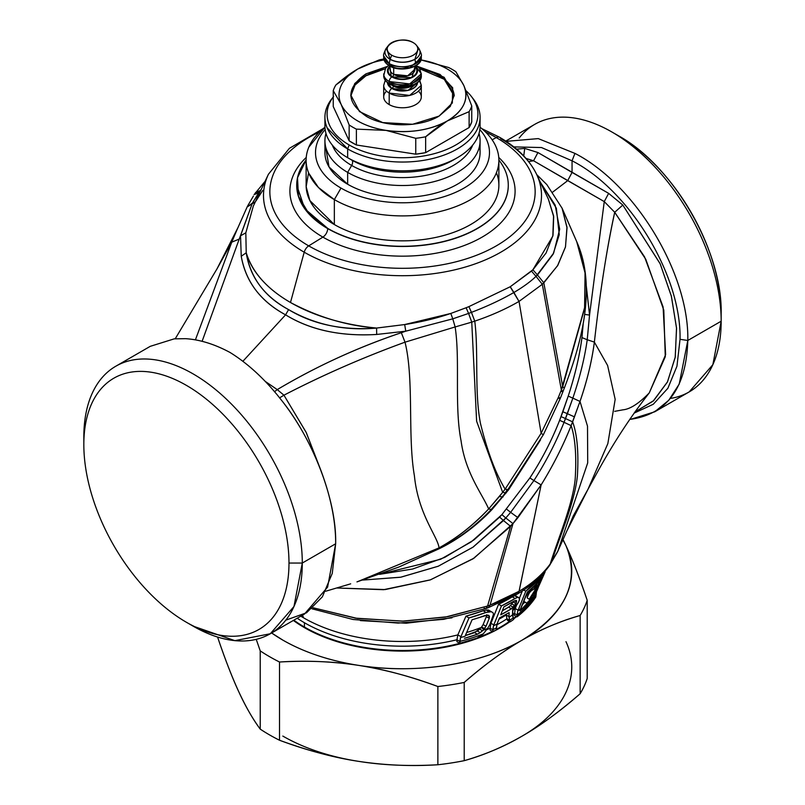 <?xml version="1.0" encoding="UTF-8"?>
<svg xmlns="http://www.w3.org/2000/svg" width="805" height="805" viewBox="0 0 805 805"><rect width="100%" height="100%" fill="white"/><g stroke="black" fill="none" stroke-linecap="round" stroke-linejoin="round"><path stroke-width="1.21" d="M533.172 589.693L537.277 584.953L535.285 589.652L533.765 588.777L535.285 589.652L529.197 599.222L527.225 597.944C528.523 593.506 530.515 590.759 533.172 589.693C533.645 587.398 527.013 594.744 527.225 597.944L529.197 599.222L535.285 589.652C538.203 583.384 537.499 583.394 533.172 589.693L533.051 589.502M529.509 600.248A143.411 82.794 180 0 1 526.742 603.156L524.498 601.717C522.445 602.442 527.335 592.762 529.861 590.528L534.802 585.778C538.776 580.546 543.134 576.752 535.868 589.934L527.597 603.7L526.742 603.156A143.411 82.794 0 0 0 529.509 600.248L535.868 589.934L539.702 581.009L534.802 585.778C531.713 586.905 521.992 600.409 524.498 601.717L527.597 603.7L529.509 600.248M524.79 602.11L527.597 603.7L524.79 602.11M524.81 602.13A138.842 80.158 180 0 1 522.123 604.867L524.8 602.12M541.866 577.406A152.89 88.268 180 0 1 527.315 592.098L520.513 608.852A143.411 82.794 180 0 1 517.776 611.055L525.786 591.212A154.62 89.264 0 0 0 545.166 571.751L536.543 591.242A143.411 82.794 180 0 1 534.671 593.939L541.866 577.406L535.043 593.074L534.258 592.631L535.043 593.074L534.077 596.002L532.679 595.197L534.077 596.002L519.95 610.935L527.315 592.098L529.308 590.427M534.077 596.002L534.671 593.939A143.411 82.794 0 0 0 536.543 591.242L535.808 595.116A142.455 82.251 180 0 1 517.092 614.97L517.776 611.055A143.411 82.794 0 0 0 520.513 608.852L519.95 610.935A142.636 82.352 0 0 0 534.077 596.002M517.092 614.97A142.455 82.251 0 0 0 535.808 595.116L535.808 596.998A142.455 82.251 180 0 1 517.092 616.851L517.092 614.97L517.092 616.851L535.808 596.998L536.543 591.242L545.166 571.751L525.786 591.212L517.776 611.055L517.092 614.97L514.385 613.43L517.092 614.97M514.385 615.342L517.092 616.851L514.385 615.342L515.24 608.54L518.128 610.18L515.24 608.54L516.569 605.239L515.24 608.54L514.385 615.342M522.908 589.552L525.786 591.212L522.908 589.552M519.386 598.276L522.334 590.961L519.386 598.276M516.136 616.318A138.691 80.077 180 0 1 513.338 618.542A138.691 80.077 0 0 0 516.136 616.318M509.434 621.41A138.691 80.077 180 0 1 496.343 629.379A138.691 80.077 0 0 0 509.434 621.41M492.398 631.392A138.691 80.077 180 0 1 478.995 637.208A138.691 80.077 0 0 0 492.398 631.392M464.616 642.008A138.691 80.077 180 0 1 304.481 627.065A138.691 80.077 180 0 1 304.431 627.035L304.431 622.728A138.691 80.077 0 0 0 304.471 622.758A138.691 80.077 0 0 0 456.928 639.754L456.928 641.676L459.826 643.286L477.003 638.093L483.282 633.857A142.455 82.251 180 0 1 459.826 641.404L460.551 637.51A143.411 82.794 0 0 0 465.018 636.312L472.062 619.78L487.256 615.09L488.806 615.372L489.47 616.439L486.552 614.789L489.47 616.439L489.259 618.3L486.351 616.65L486.552 614.789L486.351 616.65L489.259 618.3L486.039 626.24L483.121 624.589L486.351 616.65L483.121 624.589L486.039 626.24L484.519 628.635L481.611 626.964L483.121 624.589L481.611 626.964L484.519 628.635L483.966 629.228L481.058 627.548L481.611 626.964L481.058 627.548L483.966 629.228L482.547 630.748L479.7 629.108L481.058 627.548L474.618 632.609A138.852 80.168 180 0 1 465.33 635.588L477.435 631.019L480.223 632.639L482.909 630.365A143.411 82.794 0 0 0 487.548 628.463L483.282 633.857L487.548 628.463A143.411 82.794 180 0 1 482.909 630.365L486.039 626.24L489.259 618.3L488.806 615.372L484.781 615.573A152.849 88.248 180 0 1 472.062 619.78L465.018 636.312A143.411 82.794 180 0 1 460.551 637.51L469.003 617.928A154.62 89.264 0 0 0 486.049 612.454L491.352 611.72L493.063 612.766L493.475 614.326L489.832 624.65L487.548 628.463L489.832 624.65L493.475 614.326L493.063 612.766L488.494 610.029L491.352 611.72L489.168 611.709L486.29 610.009L488.494 610.029L486.29 610.009L489.168 611.709L486.049 612.454L483.161 610.743L486.29 610.009L483.161 610.743L486.049 612.454L469.003 617.928L465.954 616.177L483.161 610.743A150.616 86.96 180 0 1 465.954 616.177L469.003 617.928L460.551 637.51L459.826 643.286L456.928 641.676L456.928 639.754L459.826 641.404L456.928 639.754L457.834 634.904L460.923 636.654L457.834 634.904L465.954 616.177L457.834 634.904L456.928 639.754A138.691 80.077 180 0 1 304.471 622.758A138.691 80.077 180 0 1 304.431 622.728L304.431 627.035A138.691 80.077 0 0 0 304.481 627.065A138.691 80.077 0 0 0 464.616 642.008M486.542 629.812A138.691 80.077 0 0 0 490.094 628.192L490.094 630.104L492.791 631.613L496.343 629.872L497.017 624.076L499.462 617.958L509.102 612.595L508.991 617.254L510.189 621.832L513.671 619.417L513.117 617.938A142.455 82.251 180 0 1 509.625 620.323L506.939 618.804L507.512 620.333L510.189 621.832L507.512 620.333L506.939 618.804L509.625 620.323L509.012 616.59L506.144 614.97L509.012 616.59L509.102 612.595A146.862 84.787 180 0 1 499.462 617.958L497.017 624.076L496.343 627.991A142.455 82.251 180 0 1 492.791 629.721L493.465 625.807A143.411 82.794 0 0 0 497.017 624.076A143.411 82.794 180 0 1 493.465 625.807L501.435 605.944A154.62 89.264 0 0 0 515.109 598.518L517.535 597.38L518.963 597.612L519.497 599.926L517.514 603.971L512.654 609.576L512.503 614.929A143.411 82.794 180 0 1 508.991 617.254A143.411 82.794 0 0 0 512.503 614.929L513.117 617.938L512.654 609.576L518.651 602.039L519.638 598.689L518.963 597.612L514.707 595.71L516.136 595.931L514.707 595.71L517.535 597.38L515.109 598.518L512.322 596.877L515.109 598.518L501.435 605.944L498.557 604.283L501.435 605.944L493.465 625.807L492.791 631.613L490.094 630.104L490.094 628.192L492.791 629.721L490.094 628.192L490.939 623.301L493.817 624.932L490.939 623.301L498.557 604.283L490.939 623.301L490.094 628.192A138.691 80.077 180 0 1 486.542 629.812M496.745 624.851A138.691 80.077 0 0 0 506.939 618.804L506.164 614.336L506.939 618.804A138.691 80.077 180 0 1 496.745 624.851M512.503 614.879A138.691 80.077 0 0 0 514.385 613.43A138.691 80.077 180 0 1 512.503 614.879M500.71 614.819A148.633 85.813 0 0 0 511.406 608.801L515.864 603.559L516.619 600.701L514.606 600.792A153.151 88.419 180 0 1 503.91 606.809L500.71 614.819L503.91 606.809L514.606 600.792L516.619 600.701L515.955 600.329L516.619 600.701L516.498 601.959L514.516 600.842L516.498 601.959L515.864 603.559L514.697 605.511L511.839 603.861L512.986 601.929L515.864 603.559L513.077 601.727L511.839 603.861L514.697 605.511L513.218 607.262L510.37 605.602L511.839 603.861L510.37 605.602L513.218 607.262L511.406 608.801L508.569 607.141L510.37 605.602L508.569 607.141L511.406 608.801L500.71 614.819M502.32 610.804L508.569 607.141A144.628 83.499 180 0 1 502.32 610.804M477.385 634.229L480.223 632.639L477.385 634.229L464.455 638.315A142.656 82.362 0 0 0 477.385 634.229L474.618 632.609M466.659 632.499A139.889 80.762 0 0 0 481.058 627.548A139.889 80.762 180 0 1 466.659 632.499M477.435 631.019L479.7 629.108L482.547 630.748L480.223 632.639L477.435 631.019M498.949 619.226A139.889 80.762 0 0 0 506.144 614.97A139.889 80.762 180 0 1 498.949 619.226M496.343 629.872L496.343 629.872A142.455 82.251 180 0 1 492.791 631.613L492.791 629.721A142.455 82.251 0 0 0 496.343 627.991L496.343 629.872M538.424 587.016A138.722 80.087 180 0 1 536.08 592.611A138.722 80.087 0 0 0 538.424 587.016M516.589 616.57A138.722 80.087 180 0 1 513.52 619.025A138.722 80.087 0 0 0 516.589 616.57M509.927 621.681A138.722 80.087 180 0 1 304.411 627.638A9.398 5.434 120 0 0 304.431 627.035A9.398 5.434 -60 0 1 304.411 627.638A138.722 80.087 180 0 1 293.362 620.444A138.722 80.087 0 0 0 304.411 627.638A138.722 80.087 0 0 0 509.927 621.681M293.835 620.172A138.691 80.077 0 0 0 304.431 627.035A138.691 80.077 180 0 1 293.835 620.172M721.169 313.527L721.169 313.527C722.588 251.049 673.403 165.87 618.592 135.854L618.592 135.854A145.071 83.75 60 0 1 721.169 313.527L721.169 321.205A154.469 89.184 -120 0 0 611.941 132.02L611.941 132.02A154.469 89.184 -120 0 0 519.185 137.997L519.185 137.997M459.826 643.286L459.826 641.404A142.455 82.251 0 0 0 483.282 633.857L477.003 638.093A142.455 82.251 180 0 1 459.826 643.286M297.206 618.22A138.691 80.077 0 0 0 304.431 622.728A138.691 80.077 180 0 1 297.206 618.22M510.189 621.832L509.625 620.323A142.455 82.251 0 0 0 513.117 617.938L513.671 619.417A142.455 82.251 180 0 1 510.189 621.832M512.272 596.847L514.707 595.71L512.272 596.847M490.245 623.623A139.889 80.762 0 0 0 490.939 623.301A139.889 80.762 180 0 1 490.245 623.623M512.634 610.522A139.889 80.762 0 0 0 515.24 608.54A139.889 80.762 180 0 1 512.634 610.522M670.324 398.445A154.469 89.184 -120 0 0 721.169 321.205L712.858 364.675L689.181 391.914L654.737 411.798L668.774 400.266L679.209 384.106L687.802 340.475L721.169 321.205L687.802 340.475C689.271 273.75 635.356 184.385 574.931 153.393L538.233 138.601L506.174 141.358L538.273 138.611L574.931 153.393C635.276 184.244 689.362 273.952 687.802 340.475C686.363 387.618 667.365 413.891 630.798 419.274L654.737 411.798M303.626 617.858A139.889 80.762 0 0 0 457.834 634.904A139.889 80.762 180 0 1 303.626 617.858A139.889 80.762 180 0 1 303.586 617.838A139.889 80.762 0 0 0 303.626 617.858M300.768 616.167A139.889 80.762 0 0 0 303.586 617.838L302.519 615.151L303.586 617.838A139.889 80.762 180 0 1 300.768 616.167M511.628 597.25A150.616 86.96 180 0 1 498.557 604.283M452.008 617.817L406.304 623.201L360.399 620.595L406.143 623.211L451.957 617.838M629.762 419.365L630.798 419.274L630.194 418.731L630.798 419.274L629.762 419.365M505.751 141.086L534.711 124.373A154.469 89.184 60 0 1 611.941 132.02A154.469 89.184 60 0 1 721.169 321.205M634.068 413.136L653.288 404.241L667.858 388.302L676.945 366.245L680.034 339.318L687.802 340.475L680.034 339.318C681.523 275.793 629.762 190.161 572.053 160.809L574.931 153.393L572.053 160.809L541.493 147.536L513.821 146.892L541.493 147.546L572.053 160.809C629.741 190.151 681.523 275.763 680.034 339.318L676.945 366.245L667.858 388.312L653.278 404.251L634.068 413.136M514.315 594.402L517.263 594.1L519.104 591.293L541.131 484.902L517.937 517.635L510.642 512.352L505.792 517.977L501.907 514.637L471.307 541.825L440.677 559.254L379.507 574.347L412.673 569.014L444.632 557.442L473.984 539.893L499.623 517.112L503.467 520.543L499.623 517.112L501.907 514.637L505.792 517.977L510.642 512.352L517.937 517.635L512.976 523.602L505.792 517.977L472.897 547.249L438.182 566.257L400.93 577.175L362.673 580.073L400.548 577.245L438.323 566.197L473.139 547.078L503.467 520.543L510.571 526.329L503.467 520.543L505.792 517.977L512.976 523.602L541.131 484.902L519.054 591.313L490.064 605.108L512.976 523.602L473.904 558.237L430.474 579.831L383.572 589.703L337.114 588.012L385.203 589.562L430.132 579.952L473.018 558.821L510.571 526.329L487.589 606.024L445.417 617.083L402.319 621.158L355.468 618.149L313.095 607.775L357.259 618.421L403.355 621.138L447.53 616.711L487.589 606.024L510.571 526.329L512.976 523.602L490.064 605.108L488.454 607.604L490.064 605.108C501.284 600.792 510.944 596.193 519.054 591.313L517.263 594.1L519.054 591.313L517.303 594.07L488.454 607.604L486.019 608.5L487.589 606.024L490.064 605.108L487.589 606.024L486.019 608.5L443.686 619.337L398.203 623.09L353.123 619.498L311.948 608.781M484.147 608.228L486.019 608.5M550.217 563.993L557.573 551.797L567.213 530.173L557.795 551.214L550.217 563.993C542.469 574.508 532.095 583.605 519.104 591.293C532.296 583.434 542.661 574.337 550.217 563.993C557.513 540.044 572.415 505.641 575.162 479.418C576.632 456.113 575.293 438.192 571.137 425.634C575.293 438.192 576.632 456.113 575.162 479.418C572.415 505.641 557.513 540.044 550.217 563.993M567.917 528.543L573.24 515.985L588.032 489.199L607.856 443.575L615.171 399.35L607.614 365.5L594.372 342.115L607.614 365.5L615.171 399.35L607.856 443.575L588.032 489.199L597.793 471.448C613.853 442.358 630.999 416.185 649.243 392.931L665.272 356.766L663.793 310.167L645.801 259.341L614.718 212.289L622.808 205.044L608.64 193.361L572.053 172.421L572.053 160.809L572.053 172.421L537.931 152.537L524.719 148.412L523.753 155.929L524.719 148.412L516.599 149.167L524.719 148.412L537.931 152.537L533.564 160.779L526.037 158.434L533.564 160.779L537.931 152.537L608.64 193.361L604.263 201.602L567.706 180.632L572.053 172.421L567.706 180.632L533.564 160.779L528.613 161.553L533.564 160.779L604.263 201.602L608.64 193.361L622.808 205.044L660.05 263.517L671.3 295.918L676.522 327.917L675.264 357.007L667.516 381.822L653.167 401.111L634.833 412.049L653.69 400.628L667.395 382.053L675.194 357.44L676.562 328.39L671.44 296.461L660.231 263.919L622.808 205.044L614.718 212.289L604.263 201.602L589.542 315.077L586.322 286.167L589.542 315.077L604.263 201.602L614.718 212.289L644.533 256.835L663.099 306.967L665.634 354.633L649.243 392.931C638.858 403.526 630.124 409.151 623.03 409.815L614.708 411.345M541.131 484.902C553.095 465.532 563.098 445.779 571.137 425.634L572.627 421.85C577.185 434.298 578.775 452.36 577.386 476.057C574.669 502.712 559.133 537.921 551.596 562.051C559.133 537.921 574.669 502.712 577.386 476.057C578.775 452.36 577.185 434.298 572.627 421.85L579.992 401.423L587.509 426.177L587.71 462.855L557.795 551.214L587.71 462.855L587.509 426.177L579.992 401.423C587.167 380.544 591.957 360.771 594.372 342.115C598.819 302.177 606.095 250.989 614.718 212.289C606.729 249.148 599.946 292.426 594.372 342.115C591.735 361.697 586.946 381.469 579.992 401.423L571.137 425.634C562.866 446.232 552.864 465.984 541.131 484.902L533.916 480.565L541.131 484.902M510.642 512.352L533.916 480.565C545.699 462.332 555.742 442.921 564.053 422.313L571.137 425.634L564.053 422.313L565.523 418.58L572.627 421.85L565.523 418.58L567.374 413.69L574.508 416.899L567.374 413.69L572.848 398.133L579.992 401.423L572.848 398.133C579.862 377.454 584.651 357.994 587.227 339.74L594.372 342.115L587.227 339.74L589.542 315.077L584.661 314.393L589.542 315.077L587.227 339.74C584.641 358.064 579.842 377.535 572.848 398.133L564.053 422.313C555.923 442.569 545.881 461.99 533.916 480.565L510.642 512.352L506.657 509.203L510.642 512.352M552.814 192.023L567.706 180.632L552.814 192.023M285.815 620.132L306.534 612.776L322.362 596.837L332.274 573.341L335.655 543.778L302.288 563.047A154.469 89.184 -120 0 0 193.059 373.862A154.469 89.184 -120 0 0 115.819 366.215A154.469 89.184 -120 0 0 83.831 436.924L83.831 436.924A154.469 89.184 60 0 1 193.059 373.862A154.469 89.184 60 0 1 302.288 563.047L288.985 563.047A145.071 83.75 -120 0 0 186.408 385.374A145.071 83.75 -120 0 0 83.831 444.601A145.071 83.75 60 0 1 186.408 385.374A145.071 83.75 60 0 1 288.985 563.047A145.071 83.75 60 0 1 186.408 622.275A145.071 83.75 60 0 1 83.831 444.601L83.831 436.924L83.831 444.601A145.071 83.75 -120 0 0 186.408 622.275L186.408 622.275A145.071 83.75 -120 0 0 288.985 563.047L302.288 563.047A154.469 89.184 60 0 1 193.059 626.109L234.859 640.639L270.289 633.756L293.966 606.517L302.288 563.047L335.655 543.778C335.997 499.543 314.856 443.022 282.334 401.282L277.021 394.611L282.334 401.282C312.571 439.289 336.782 499.845 335.655 543.778L327.605 587.117L304.481 614.024M501.907 514.637L529.861 477.949L533.916 480.565L529.861 477.949C541.775 459.736 551.697 440.516 559.636 420.321L564.053 422.313L559.636 420.321L561.065 416.618L565.523 418.58L561.065 416.618L562.856 411.768L567.374 413.69L562.856 411.768L568.219 396.11L572.848 398.133L568.219 396.11C574.84 376.066 579.419 356.555 581.955 337.597L587.227 339.74L581.955 337.597L583.233 323.409L581.955 337.597C579.681 355.478 575.102 374.979 568.219 396.11L559.636 420.321C551.757 440.405 541.825 459.625 529.861 477.949L501.907 514.637M83.831 444.601L83.831 436.924M115.819 366.215L150.263 346.331L174.202 338.855L150.233 346.341M441.754 547.42L441.281 547.672L441.764 547.43C459.605 538.384 476.359 525.735 492.026 509.505L508.589 489.802L540.588 439.792L508.589 489.802L492.026 509.505C477.295 525.041 460.541 537.68 441.764 547.43L441.754 547.42M230.069 352.489C244.559 361.455 258.455 373.45 271.778 388.483L277.021 394.611L271.778 388.483C258.455 373.47 244.559 361.465 230.069 352.489C214.583 344.168 199.731 339.559 185.492 338.674C199.721 339.539 214.583 344.148 230.069 352.489M174.202 338.855L185.492 338.674L174.202 338.855M559.103 398.465C560.803 398.757 560.592 398.334 558.449 397.177L541.131 433.301L542.741 434.378L541.131 433.301L505.127 489.118C495.598 473.451 487.377 451.545 480.464 423.41C474.336 392.065 478.673 351.564 474.759 321.145L471.75 322.141L468.58 313.427L452.782 318.83L450.79 313.457C436.219 318.388 420.844 322.091 404.684 324.556L450.79 313.457L452.782 318.83L468.58 313.427L471.75 322.141L474.759 321.145C478.673 351.564 474.336 392.065 480.464 423.41C487.377 451.545 495.598 473.451 505.127 489.118L502.662 492.328L476.62 421.226L471.75 322.141L455.127 326.951L452.782 318.83L405.76 331.187L404.684 324.556L376.579 328.058A158.414 91.458 180 0 1 290.484 302.499A158.414 91.458 180 0 1 246.229 252.8L245.817 232.836L246.229 252.8C252.388 272.422 267.139 288.995 290.484 302.499C318.307 317.281 346.995 325.794 376.579 328.058L404.684 324.556L405.76 331.187L452.782 318.83L455.127 326.951L471.75 322.141L476.62 421.226L502.662 492.328L488.665 508.931C482.014 493.636 465.391 472.938 461.074 440.828C454.221 406.384 460.239 359.905 455.127 326.951L405.016 342.175L455.127 326.951C460.239 359.905 454.221 406.384 461.074 440.828C465.391 472.938 482.014 493.636 488.665 508.931C472.193 526.088 455.65 539.078 439.047 547.883C437.829 536.663 418.278 514.677 414.414 475.836C407.451 435.948 414.233 379.266 405.016 342.175L401.343 332.696L405.76 331.187L376.69 334.457L376.579 328.058C344.681 331.046 315.349 324.898 288.582 309.613C264.583 296.793 250.456 277.846 246.229 252.8L241.238 256.252L246.229 252.8C249.993 277.242 264.11 296.18 288.582 309.613L285.584 314.836C260.418 301.13 245.636 281.599 241.238 256.252L240.534 235.795L245.817 232.836L253.303 206.12L245.817 232.836L240.534 235.795L239.216 239.095L231.76 242.144L195.404 339.861L231.76 242.144L237.083 229.586L231.76 242.144L216.968 268.93L231.76 242.144L239.216 239.095L252.378 203.122L255.306 201.894L247.205 206.915L252.378 203.122L258.958 192.405L259.834 192.365L254.048 194.649L258.958 192.405L260.719 190.503L255.507 192.566L260.367 190.493L261.293 189.296L252.378 203.122L240.534 235.795L241.238 256.252C245.877 281.911 260.659 301.442 285.584 314.836L288.582 309.613C313.115 324.465 342.447 330.614 376.579 328.058L376.69 334.457C340.827 336.601 310.458 330.06 285.584 314.836L242.858 361.314L285.584 314.836C310.156 330.01 340.525 336.55 376.69 334.457L405.76 331.187L401.343 332.696C357.41 347.529 316.043 366.496 277.252 389.6C316.757 366.154 358.124 347.186 401.343 332.696L405.016 342.175C362.632 357.621 322.272 375.301 283.944 395.195L277.252 389.6L265.237 381.399L277.252 389.6L274.575 391.693L277.252 389.6L283.944 395.195L306.121 432.275L321.658 472.374L306.282 432.597L283.944 395.195L279.627 397.831L283.944 395.195C322.694 375.12 363.055 357.44 405.016 342.175C414.233 379.266 407.451 435.948 414.414 475.836C418.278 514.677 437.829 536.663 439.047 547.883L439.912 548.386L439.047 547.883L357.219 581.814L439.047 547.883C457.663 537.529 474.195 524.548 488.665 508.931L490.487 509.364L488.665 508.931L499.402 496.484L502.974 496.977L499.402 496.484L502.662 492.328L506.174 492.932L502.662 492.328L505.127 489.118L508.589 489.802L505.127 489.118L541.131 433.301L558.449 397.177L562.695 386.682L564.295 388.131L562.695 386.682L584.581 308.406L585.074 273.036L576.742 241.721L585.044 272.774L584.732 307.138L561.347 390.023L563.027 391.431L561.347 390.023L542.308 284.296L543.828 282.827L562.695 386.682L543.828 282.827L557.795 265.348L565.462 247.014L567.032 227.865L562.081 208.213L566.962 227.08L565.502 246.843L557.533 265.771L542.308 284.296L561.347 390.023L558.449 397.177C560.592 398.334 560.803 398.757 559.103 398.465L560.25 398.475L563.027 391.431L561.739 391.522M542.741 434.378L543.395 434.65L560.25 398.475M356.957 581.894L398.908 567.022L439.912 548.396C458.9 538.444 475.836 525.665 490.698 510.038L490.487 509.364M490.698 510.038L501.696 497.54L504.987 493.415L504.745 492.851M504.987 493.415L507.21 489.692M541.131 433.301L519.054 301.402L542.308 284.296L536.029 276.356L537.478 274.978L543.828 282.827L537.478 274.978L553.055 254.31L559.254 234.668L556.356 208.233L540.336 182.212L555.148 205.064L559.686 229.234L553.659 253.082L536.029 276.356L542.308 284.296L519.054 301.402L541.131 433.301M536.553 174.232A139.003 80.248 0 0 0 500.791 138.722A7.054 4.075 120 0 0 499.643 137.323A7.054 4.075 120 0 0 496.293 137.575A132.644 76.576 180 0 1 496.313 245.867A132.644 76.576 180 0 1 308.748 245.907A132.644 76.576 180 0 1 308.707 245.877A132.644 76.576 180 0 1 319.434 132.02A132.644 76.576 0 0 0 308.707 245.877A7.054 4.075 120 0 0 304.21 252.207A7.054 4.075 -60 0 1 308.707 245.877A132.644 76.576 0 0 0 308.748 245.907A132.644 76.576 0 0 0 496.313 245.867A132.644 76.576 0 0 0 496.293 137.575A7.054 4.075 -60 0 1 499.643 137.323C517.142 147.436 529.448 159.732 536.553 174.232A139.003 80.248 180 0 1 472.384 264.835A139.003 80.248 180 0 1 304.26 252.237A139.003 80.248 180 0 1 304.21 252.207A139.003 80.248 180 0 1 268.447 174.232A139.003 80.248 0 0 0 304.21 252.207L290.484 302.499L304.21 252.207A139.003 80.248 0 0 0 304.26 252.237A139.003 80.248 0 0 0 472.384 264.835A139.003 80.248 0 0 0 536.553 174.232L548.356 199.087L553.689 216.676L553.025 235.211L546.102 252.991L532.89 269.786L510.249 286.741A152.336 87.946 180 0 1 510.199 286.761L513.922 292.477L510.249 286.741L531.501 271.114L536.029 276.356C530.636 281.569 523.27 286.942 513.922 292.477L510.199 286.761L468.902 306.625L510.199 286.761L519.004 301.432L513.882 292.507C501.163 299.812 487.025 306.423 471.448 312.35L468.902 306.625L466.125 307.741L468.902 306.625L471.448 312.35C487.055 306.403 501.203 299.792 513.882 292.507L519.004 301.432C505.761 309.08 491.01 315.651 474.759 321.145L471.448 312.35L468.58 313.427L466.125 307.741L450.79 313.457L466.125 307.741L468.58 313.427L471.448 312.35L474.759 321.145C491.151 315.59 505.902 309.009 519.004 301.432L513.922 292.477C523.18 287.003 530.555 281.629 536.029 276.356L531.501 271.114L532.89 269.786L537.478 274.978L532.89 269.786L552.824 236.137L553.558 215.76L548.326 199.016M239.216 239.095L202.105 341.32L239.216 239.095M561.991 207.982L576.742 241.721C595.791 284.326 583.726 337.637 564.295 388.131L563.027 391.431M237.083 229.586L247.427 206.332L253.404 196.078M262.812 190.362L255.95 200.968M323.197 128.619L289.418 148.311L268.447 174.232L253.484 205.738M496.293 137.575A132.644 76.576 0 0 0 496.252 137.554A132.644 76.576 0 0 0 485.556 132.02A132.644 76.576 180 0 1 496.252 137.554A132.644 76.576 180 0 1 496.293 137.575L492.137 139.808L496.293 137.575M322.886 237.123A112.589 65.004 0 0 0 322.936 237.153A112.589 65.004 0 0 0 472.032 242.285A112.589 65.004 0 0 0 498.758 157.438A112.589 65.004 180 0 1 472.032 242.285A112.589 65.004 180 0 1 322.936 237.153A112.589 65.004 180 0 1 322.886 237.123L308.707 245.877L322.886 237.123A7.054 4.075 120 0 0 327.695 228.59A105.787 61.079 0 0 0 327.746 228.61A105.787 61.079 0 0 0 443.012 241.822A105.787 61.079 0 0 0 508.287 185.402A105.787 61.079 180 0 1 443.012 241.822A105.787 61.079 180 0 1 327.746 228.61A105.787 61.079 180 0 1 327.695 228.59A7.054 4.075 -60 0 1 322.886 237.123A112.589 65.004 180 0 1 306.242 157.438A112.589 65.004 0 0 0 322.886 237.123M296.713 185.301L296.713 185.402A105.787 61.079 0 0 0 327.695 228.59L327.695 228.389A105.787 61.079 0 0 0 442.981 241.631A105.787 61.079 0 0 0 508.287 185.2A105.787 61.079 0 0 0 498.879 160.034A105.787 61.079 180 0 1 462.674 235.432A105.787 61.079 180 0 1 327.695 228.389L304.763 208.777L296.713 185.2A105.787 61.079 0 0 0 327.695 228.389L308.808 213.556L298.434 196.158L297.508 177.754L306.121 160.034A105.787 61.079 0 0 0 296.713 185.2M308.577 172.723L306.152 186.69L309.865 200.566L334.347 224.555A96.379 55.646 0 0 0 449.19 233.883A96.379 55.646 0 0 0 496.423 172.723M308.838 173.377L318.458 187.505L334.347 199.6A96.379 55.646 0 0 0 470.653 199.6A96.379 55.646 0 0 0 498.879 160.255A96.379 55.646 0 0 0 480.052 127.21A96.379 55.646 180 0 1 470.653 199.6A96.379 55.646 180 0 1 334.347 199.6L334.347 224.555L334.347 199.6L340.998 188.078A86.98 50.212 0 0 0 464.002 188.078A86.98 50.212 0 0 0 479.83 129.585A86.98 50.212 180 0 1 464.002 188.078A86.98 50.212 180 0 1 340.998 188.078L334.347 199.6A96.379 55.646 180 0 1 324.948 127.21L308.838 147.124M498.879 160.255L498.879 185.2A96.379 55.646 180 0 1 439.379 236.61A96.379 55.646 180 0 1 334.347 224.555A96.379 55.646 180 0 1 306.121 185.2L306.121 160.255M325.17 129.585A86.98 50.212 0 0 0 340.998 188.078A86.98 50.212 180 0 1 325.17 129.585M471.338 96.409L473.32 98.975A77.572 44.788 180 0 1 457.351 148.925A77.572 44.788 180 0 1 347.649 148.925L349.179 144.97A75.408 43.53 0 0 0 455.821 144.97A75.408 43.53 0 0 0 471.338 96.409A75.408 43.53 0 0 0 466.145 90.834A75.408 43.53 180 0 1 455.821 144.97A75.408 43.53 180 0 1 349.179 144.97A75.408 43.53 180 0 1 333.24 96.982A75.408 43.53 0 0 0 349.179 144.97L347.649 148.925A77.572 44.788 180 0 1 331.68 98.975L333.662 96.409M469.114 127.552L471.76 121.847A70.528 40.713 180 0 1 469.114 127.552L425.644 152.648L469.114 127.552L469.114 111.674L469.114 127.552M415.762 154.178L425.644 152.648A70.528 40.713 180 0 1 415.762 154.178L356.384 144.991L415.762 154.178L415.762 138.309L415.762 154.178M349.149 140.815L356.384 144.991A70.528 40.713 180 0 1 349.149 140.815L333.24 106.532L349.149 140.815L349.149 124.946L349.149 140.815M325.602 146.651L329.024 166.937L347.649 184.244A77.572 44.788 0 0 0 436.874 192.727A77.572 44.788 0 0 0 479.398 146.651M480.072 140.724L480.072 152.578A77.572 44.788 180 0 1 432.184 193.955A77.572 44.788 180 0 1 347.649 184.244L347.649 172.401L347.649 184.244A77.572 44.788 180 0 1 324.928 152.578L324.928 140.724A77.572 44.788 0 0 0 347.649 172.401A77.572 44.788 0 0 0 432.184 182.111A77.572 44.788 0 0 0 480.072 140.724A77.572 44.788 0 0 0 479.025 133.378A77.572 44.788 180 0 1 437.99 180.551A77.572 44.788 180 0 1 347.649 172.401A77.572 44.788 180 0 1 325.975 133.378A77.572 44.788 0 0 0 324.928 140.724M331.932 98.653L327.112 106.693M327.112 127.824L347.649 148.925L347.649 157.7A77.572 44.788 180 0 1 324.928 126.033L324.928 117.258M480.072 117.258L480.072 126.033A77.572 44.788 180 0 1 432.184 167.41A77.572 44.788 180 0 1 347.649 157.7L347.649 148.925A77.572 44.788 0 0 0 457.351 148.925A77.572 44.788 0 0 0 480.072 117.258A77.572 44.788 0 0 0 472.283 97.697M332.314 145.111A71.897 41.508 0 0 0 351.654 165.448L347.649 172.401L351.654 165.448A71.897 41.508 0 0 0 422.595 175.953A71.897 41.508 0 0 0 472.686 145.111A71.897 41.508 180 0 1 422.595 175.953A71.897 41.508 180 0 1 351.654 165.448A71.897 41.508 180 0 1 332.314 145.111M325.3 121.646A77.572 44.788 0 0 0 347.649 157.7L351.654 160.014L347.649 157.7A77.572 44.788 0 0 0 457.351 157.7A77.572 44.788 0 0 0 479.7 121.646M453.346 160.014A71.897 41.508 180 0 1 351.654 160.014A4.699 2.717 -60 0 1 352.63 162.167A4.699 2.717 -60 0 1 351.654 165.448A4.699 2.717 120 0 0 352.63 162.167A4.699 2.717 120 0 0 351.654 160.014A71.897 41.508 0 0 0 453.346 160.014L457.351 157.7M217.793 637.117L217.793 637.691L217.793 637.117M239.015 692.27C231.961 676.975 224.897 658.782 217.793 637.691C225.47 660.271 232.534 678.464 239.015 692.27C245.485 706.347 252.559 718.634 260.226 729.119C253.142 719.64 246.068 707.354 239.015 692.27M260.226 650.883L260.226 729.119L260.226 650.883L256.231 639.351L260.226 650.883A188.058 108.574 0 0 0 269.524 656.649A188.058 108.574 180 0 1 260.226 650.883M358.698 761.369C382.848 765.243 409.242 766.37 437.87 764.75L437.87 686.514C409.242 676.029 382.848 668.995 358.698 665.393C329.557 660.804 304.27 652.372 282.817 640.106L271.637 632.982A169.251 97.717 0 0 0 282.817 640.106A169.251 97.717 0 0 0 358.698 665.393C334.538 661.519 308.144 660.392 279.516 662.012A188.058 108.574 180 0 1 269.524 656.649A188.058 108.574 0 0 0 279.516 662.012C306.001 660.311 332.395 661.438 358.698 665.393C385.031 669.589 411.425 676.623 437.87 686.514L437.87 764.75C411.425 766.451 385.031 765.324 358.698 761.369C332.395 757.193 306.001 750.149 279.516 740.248L279.516 662.012L279.516 740.248A188.058 108.574 180 0 1 269.524 734.885A188.058 108.574 180 0 1 260.226 729.119A188.058 108.574 0 0 0 269.524 734.885A188.058 108.574 0 0 0 279.516 740.248C308.144 750.733 334.538 757.767 358.698 761.369A169.251 97.717 180 0 1 282.817 736.072A169.251 97.717 0 0 0 358.698 761.369L358.708 761.369M522.183 736.072L522.193 736.072C502.934 747.08 483.614 755.281 464.213 760.675C485.174 754.627 504.504 746.426 522.183 736.072C539.863 726.009 559.183 711.892 580.143 693.739C560.783 710.714 541.463 724.832 522.183 736.072A169.251 97.717 180 0 0 565.985 641.686M437.87 764.75A188.058 108.574 0 0 0 464.213 760.675A188.058 108.574 180 0 1 437.87 764.75M437.87 686.514A188.058 108.574 0 0 0 464.213 682.439L464.213 760.675L464.213 682.439A188.058 108.574 180 0 1 437.87 686.514M358.698 665.393A169.251 97.717 0 0 0 522.183 640.106C504.504 650.178 485.174 664.286 464.213 682.439C483.614 665.433 502.934 651.326 522.183 640.106C480.605 664.548 415.873 674.56 358.698 665.393M565.985 545.71C572.466 559.525 579.53 577.718 587.207 600.299C580.103 579.198 573.039 561.005 565.985 545.71L563.077 539.622L565.985 545.71A169.251 97.717 0 0 0 562.957 539.903L565.985 545.71C580.496 581.683 565.895 613.148 522.183 640.106A169.251 97.717 0 0 0 565.985 545.72M587.207 600.299A188.058 108.574 180 0 1 580.143 615.503C559.183 621.561 539.863 629.762 522.183 640.106C541.463 629.087 560.783 620.886 580.143 615.503L580.143 693.739L580.143 615.503A188.058 108.574 0 0 0 587.207 600.299L587.207 678.535L587.207 600.299M587.207 678.535A188.058 108.574 180 0 1 580.143 693.739A188.058 108.574 0 0 0 587.207 678.535M389.197 65.436A18.807 10.857 180 0 1 388.644 65.094A18.807 10.857 180 0 1 383.693 57.759A18.807 10.857 0 0 0 388.644 65.094A18.807 10.857 0 0 0 389.197 65.436A18.807 10.857 0 0 0 409.695 67.781A18.807 10.857 0 0 0 421.307 57.759L409.695 67.781L389.197 65.436A0.936 0.543 120 0 0 389.399 65.859A0.936 0.543 -60 0 1 389.197 65.436L389.197 63.645L389.197 65.436M388.553 45.322L386.481 47.998A17.549 10.133 180 0 1 387.728 46.66L386.481 47.998C384.086 52.365 383.16 55.022 383.693 55.968A18.807 10.857 0 0 0 389.197 63.645L383.693 55.968L383.693 57.759C383.774 60.939 385.675 63.645 389.399 65.859A0.936 0.543 120 0 0 389.872 65.819A0.936 0.543 -60 0 1 389.399 65.859C400.286 72.812 422.223 67.368 421.307 57.759L421.307 55.968L415.803 63.645C406.938 67.791 398.062 67.791 389.197 63.645L390.093 59.298L389.197 63.645A18.807 10.857 0 0 0 415.803 63.645L414.907 59.298L415.803 63.645A18.807 10.857 0 0 0 421.307 55.968C421.84 55.022 420.914 52.365 418.52 47.998A17.549 10.133 180 0 1 414.907 59.298A17.549 10.133 180 0 1 390.093 59.298C398.364 63.162 406.636 63.162 414.907 59.298L418.52 47.998L416.447 45.322A15.285 8.825 0 0 0 413.307 42.685A15.285 8.825 0 0 0 388.553 45.322A15.285 8.825 0 0 0 391.693 55.163L390.093 59.298A17.549 10.133 180 0 1 386.481 47.998L390.093 59.298L391.693 55.163A15.285 8.825 0 0 0 411.164 56.189A15.285 8.825 0 0 0 416.447 45.322M391.693 55.163C377.092 47.505 400.035 34.253 413.307 42.685A15.285 8.825 180 0 1 413.307 55.163A15.285 8.825 180 0 1 391.693 55.163M414.957 69.27L407.672 75.811L393.685 74.362L393.685 67.721L393.685 74.362A12.457 7.195 180 0 1 390.043 69.27A12.457 7.195 0 0 0 393.685 74.362A12.457 7.195 0 0 0 394.339 74.704A12.457 7.195 0 0 0 407.672 75.811A12.457 7.195 0 0 0 414.957 69.27L414.957 66.221M392.357 76.656A1.882 1.087 120 0 0 393.685 74.362A1.882 1.087 -60 0 1 392.357 76.656A14.339 8.281 180 0 1 390.043 66.704A14.339 8.281 0 0 0 392.357 76.656A14.339 8.281 0 0 0 393.102 77.059A14.339 8.281 180 0 1 392.357 76.656M414.957 66.704A14.339 8.281 180 0 1 411.597 77.21A14.339 8.281 180 0 1 393.102 77.059A14.339 8.281 0 0 0 411.597 77.21A14.339 8.281 0 0 0 414.957 66.704M416.406 65.366L419.486 68.395L421.307 73.879A18.807 10.857 180 0 1 409.695 83.911A18.807 10.857 180 0 1 389.197 81.557A18.807 10.857 180 0 1 388.382 81.053A18.807 10.857 180 0 1 383.693 73.879A18.807 10.857 0 0 0 388.382 81.053A18.807 10.857 0 0 0 389.197 81.557A3.763 2.174 -60 0 1 391.864 76.948A15.043 8.684 0 0 0 411.939 77.572A15.043 8.684 0 0 0 415.159 66.111L411.939 77.572L391.864 76.948L391.21 76.545L389.841 66.111A15.043 8.684 0 0 0 391.21 76.545A15.043 8.684 0 0 0 391.864 76.948A3.763 2.174 120 0 0 389.197 81.557L389.197 83.478A0.936 0.543 120 0 0 389.872 83.861A0.936 0.543 -60 0 1 389.197 83.478A18.807 10.857 0 0 0 409.695 85.833A18.807 10.857 0 0 0 421.307 75.801L409.695 85.833L389.197 83.478A18.807 10.857 180 0 1 388.644 83.136A18.807 10.857 0 0 0 389.197 83.478L389.197 81.557L409.695 83.911L421.307 73.879L415.803 66.201A3.763 2.174 120 0 0 415.772 65.769M412.965 85.169L394.007 86.417L392.035 85.169A12.93 7.466 0 0 0 393.353 86.065A12.93 7.466 0 0 0 394.007 86.417A12.93 7.466 0 0 0 412.965 85.169M392.025 88.369A1.882 1.087 120 0 0 393.353 86.065A1.882 1.087 -60 0 1 392.025 88.369A14.812 8.553 180 0 1 387.708 82.794A14.812 8.553 0 0 0 392.025 88.369A14.812 8.553 0 0 0 392.77 88.771A14.812 8.553 180 0 1 392.025 88.369M417.292 82.794A14.812 8.553 180 0 1 408.256 90.2A14.812 8.553 180 0 1 392.77 88.771A14.812 8.553 0 0 0 408.256 90.2A14.812 8.553 0 0 0 417.292 82.794M419.757 80.319L421.307 85.39L421.307 96.912A18.807 10.857 180 0 1 409.695 106.944A18.807 10.857 180 0 1 389.197 104.59L389.197 93.068A3.763 2.174 -60 0 1 391.864 88.47A15.043 8.684 0 0 0 408.034 90.402A15.043 8.684 0 0 0 417.533 82.593L408.034 90.402L391.864 88.47L387.467 82.593A15.043 8.684 0 0 0 391.21 88.057A15.043 8.684 0 0 0 391.864 88.47A3.763 2.174 120 0 0 389.197 93.068L389.197 104.59A18.807 10.857 180 0 1 383.693 96.912L383.693 85.39A18.807 10.857 0 0 0 388.382 92.565A18.807 10.857 0 0 0 389.197 93.068L409.695 95.423L421.307 85.39L419.455 80.701M421.307 85.39A18.807 10.857 180 0 1 409.695 95.423A18.807 10.857 180 0 1 389.197 93.068A18.807 10.857 180 0 1 388.382 92.565A18.807 10.857 180 0 1 383.693 85.39L385.243 80.319M389.338 83.539L389.872 83.861M388.594 65.366L385.595 68.284L383.693 75.801A18.807 10.857 0 0 0 388.644 83.136A18.807 10.857 180 0 1 383.693 75.801C383.774 78.981 385.675 81.687 389.399 83.901C400.286 90.854 422.223 85.41 421.307 75.801L421.307 73.879M389.338 65.497L389.872 65.819M383.814 59.057A70.528 40.713 0 0 0 379.356 59.852L357.621 69.079L335.886 84.958A70.528 40.713 0 0 0 333.24 90.653L333.24 106.532L333.24 90.653L341.189 104.479L349.149 124.946A70.528 40.713 0 0 0 352.63 127.11A70.528 40.713 0 0 0 356.384 129.122L356.384 144.991L356.384 129.122L386.068 130.39L415.762 138.309A70.528 40.713 0 0 0 425.644 136.78L425.644 152.648L425.644 136.78L447.379 120.901L469.114 111.674A70.528 40.713 0 0 0 471.76 105.978L471.76 121.847L471.76 105.978L463.811 85.511L455.851 71.685A70.528 40.713 0 0 0 452.37 69.522A70.528 40.713 0 0 0 448.616 67.509L420.965 59.922A63.474 36.648 180 0 1 447.379 69.079A63.474 36.648 180 0 1 463.811 85.511C469.245 98.995 463.771 110.788 447.379 120.901C429.87 130.37 409.433 133.529 386.068 130.39A63.474 36.648 180 0 1 357.621 120.901A63.474 36.648 180 0 1 341.189 104.479A63.474 36.648 180 0 1 357.621 69.079L379.356 59.852A70.528 40.713 180 0 1 383.814 59.057M384.045 59.932A63.474 36.648 0 0 0 357.621 69.079A63.474 36.648 180 0 1 384.045 59.932M439.067 116.101L452.329 102.99L452.702 87.805L440.083 74.483L417.755 66.463L444.119 77.26L454.221 94.99L450.277 106.421L439.067 116.101L412.593 124.272L382.707 122.581L359.503 111.583L350.779 94.99L354.723 83.569L365.933 73.879C345.657 88.208 345.898 102.426 366.667 116.524C385.847 127.713 420.28 127.512 439.067 116.101M387.245 66.463L365.933 73.879L387.245 66.463M349.149 124.946L341.189 104.479A63.474 36.648 0 0 0 357.621 120.901A63.474 36.648 0 0 0 386.068 130.39L356.384 129.122A70.528 40.713 180 0 1 352.63 127.11A70.528 40.713 180 0 1 349.149 124.946M425.644 136.78A70.528 40.713 180 0 1 415.762 138.309L386.068 130.39A63.474 36.648 0 0 0 447.379 120.901C440.878 124.584 433.633 129.877 425.644 136.78M471.76 105.978A70.528 40.713 180 0 1 469.114 111.674L447.379 120.901A63.474 36.648 0 0 0 463.811 85.511L471.76 105.978M447.379 69.079A63.474 36.648 0 0 0 420.955 59.932L448.616 67.509A70.528 40.713 180 0 1 452.37 69.522A70.528 40.713 180 0 1 455.851 71.685L463.811 85.511A63.474 36.648 0 0 0 447.379 69.079M365.933 75.801L385.273 68.757A51.721 29.855 0 0 0 365.933 75.801L365.933 73.879L365.933 75.801L355.045 85.038L350.809 95.946A51.721 29.855 180 0 1 365.933 75.801M419.727 68.757L444.239 79.282L454.191 95.956A51.721 29.855 0 0 0 419.727 68.757M386.561 91.156A18.807 10.857 0 0 0 389.197 104.59A18.807 10.857 0 0 0 414.213 105.405A18.807 10.857 0 0 0 418.439 91.156M333.24 90.653A70.528 40.713 180 0 1 335.886 84.958C343.876 78.055 351.121 72.762 357.621 69.079A63.474 36.648 0 0 0 341.189 104.479L333.24 90.653M539.702 581.009L539.159 580.697M618.592 135.854L611.941 132.02M567.223 530.163L557.573 551.787L549.493 565.563C541.191 576.903 530.455 586.412 517.303 594.07M566.77 531.129L588.032 489.199M186.408 622.275L193.059 626.109L186.408 622.275M304.733 613.873L270.289 633.756M350.688 583.826L325.623 591.252M507.472 490.225L543.395 434.65M175.238 338.764L216.968 268.93L237.777 227.966M562.081 208.213L546.857 184.627L536.724 174.605M254.048 194.649L265.066 181.367M499.643 137.323L481.793 128.619M390.043 66.221L390.043 69.27"/></g></svg>
